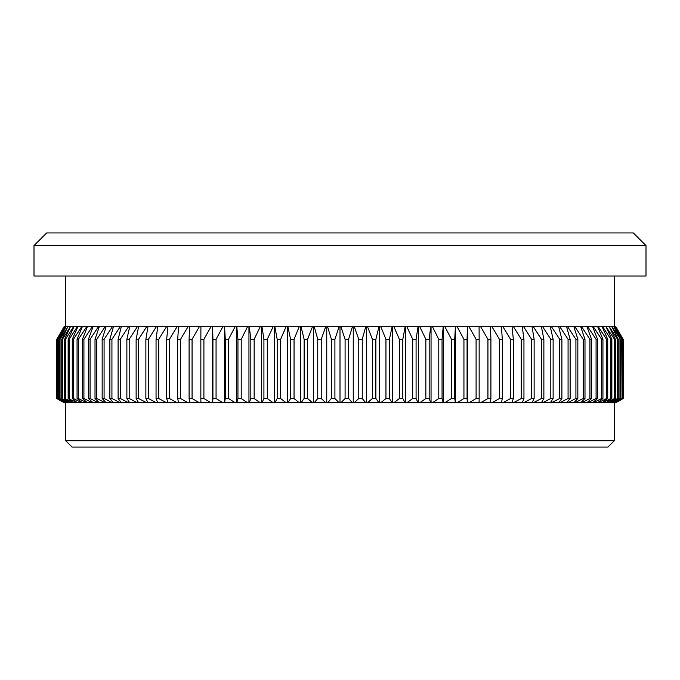 <?xml version="1.0" encoding="UTF-8"?>
<svg xmlns="http://www.w3.org/2000/svg" width="680" height="680" viewBox="0 0 680 680"><rect width="100%" height="100%" fill="white"/><g stroke="black" fill="none" stroke-linecap="round" stroke-linejoin="round"><path stroke-width="1.02" d="M34 245.599L46.673 232.934L633.327 232.934L646 245.599L34 245.599L34 276.012L646 276.012L646 245.599M607.988 447.066L72.012 447.066L65.679 440.733L614.321 440.733L607.988 447.066M65.679 402.721L65.679 440.733M614.321 402.721L614.321 440.733M65.679 276.012L65.679 326.697M614.321 276.012L614.321 326.697M64.15 402.721L56.805 398.514L64.15 402.721L57.06 398.514L64.753 402.721L57.97 398.514L65.994 402.721L59.534 398.514L67.881 402.721L61.753 398.514L70.397 402.721L64.626 398.514L73.542 402.721L68.136 398.514L77.316 402.721L72.284 398.514L73.448 398.514L81.702 402.721L82.348 402.721L77.061 398.514L78.378 398.514L86.691 402.721L87.414 402.721L82.45 398.514L83.921 398.514L92.267 402.721L93.075 402.721L88.434 398.514L90.066 398.514L98.422 402.721L99.314 402.721L95.013 398.514L96.79 398.514L105.145 402.721L106.105 402.721L102.161 398.514L104.082 398.514L112.412 402.721L113.45 402.721L109.871 398.514L111.928 398.514L120.216 402.721L121.329 402.721L118.107 398.514L120.3 398.514L128.529 402.721L129.71 402.721L126.871 398.514L129.191 398.514L137.343 402.721L138.584 402.721L136.127 398.514L138.576 398.514L146.625 402.721L147.934 402.721L145.869 398.514L148.427 398.514L156.357 402.721L157.726 402.721L156.052 398.514L158.729 398.514L166.523 402.721L167.943 402.721L166.668 398.514L169.447 398.514L177.089 402.721L178.568 402.721L177.692 398.514L180.574 398.514L188.037 402.721L189.567 402.721L189.091 398.514L192.066 398.514L199.342 402.721L200.915 402.721L200.846 398.514L203.906 398.514L210.97 402.721L212.594 402.721L212.925 398.514L216.061 398.514L222.904 402.721L224.561 402.721L225.301 398.514L228.505 398.514L235.11 402.721L236.801 402.721L237.949 398.514L241.213 398.514L247.562 402.721L249.288 402.721L250.826 398.514L254.15 398.514L260.227 402.721L261.978 402.721L263.916 398.514L267.291 398.514L273.088 402.721L274.856 402.721L277.185 398.514L280.602 398.514L286.093 402.721L287.887 402.721L290.598 398.514L294.049 398.514L299.234 402.721L301.036 402.721L304.13 398.514L307.598 398.514L312.46 402.721L314.279 402.721L317.747 398.514L321.232 398.514L325.754 402.721L327.582 402.721L331.406 398.514L334.909 398.514L339.091 402.721L340.909 402.721L345.091 398.514L348.594 398.514L352.418 402.721L354.246 402.721L358.768 398.514L362.253 398.514L365.721 402.721L367.54 402.721L372.402 398.514L375.87 398.514L378.964 402.721L380.766 402.721L385.951 398.514L389.402 398.514L392.113 402.721L393.907 402.721L399.398 398.514L402.815 398.514L405.144 402.721L406.912 402.721L412.709 398.514L416.083 398.514L418.022 402.721L419.773 402.721L425.85 398.514L429.173 398.514L430.712 402.721L432.438 402.721L438.787 398.514L442.051 398.514L443.198 402.721L444.89 402.721L451.494 398.514L454.699 398.514L455.438 402.721L457.096 402.721L463.938 398.514L467.075 398.514L467.406 402.721L469.03 402.721L476.094 398.514L479.154 398.514L479.085 402.721L469.03 402.721M615.851 326.697L623.194 339.311L623.194 398.514L623.186 339.311L615.799 326.697L622.939 339.311L622.939 398.514L615.247 402.721L622.939 398.514M354.246 326.697L365.721 326.697L362.253 339.311L358.768 339.311L354.246 326.697L352.418 326.697L348.594 339.311L348.594 398.514M348.594 339.311L345.091 339.311L340.909 326.697L339.091 326.697L334.909 339.311L334.909 398.514M340.909 326.697L352.418 326.697M345.091 339.311L345.091 398.514M352.418 402.721L340.909 402.721M367.54 326.697L378.964 326.697L375.87 339.311L372.402 339.311L367.54 326.697L365.721 326.697M358.768 339.311L358.768 398.514M362.253 339.311L362.253 398.514M365.721 402.721L354.246 402.721M380.766 326.697L392.113 326.697L389.402 339.311L385.951 339.311L380.766 326.697L378.964 326.697M372.402 339.311L372.402 398.514M375.87 339.311L375.87 398.514M378.964 402.721L367.54 402.721M393.907 326.697L405.144 326.697L402.815 339.311L399.398 339.311L393.907 326.697L392.113 326.697M385.951 339.311L385.951 398.514M389.402 339.311L389.402 398.514M392.113 402.721L380.766 402.721M406.912 326.697L418.022 326.697L416.083 339.311L412.709 339.311L406.912 326.697L405.144 326.697M399.398 339.311L399.398 398.514M402.815 339.311L402.815 398.514M405.144 402.721L393.907 402.721M419.773 326.697L430.712 326.697L429.173 339.311L425.85 339.311L419.773 326.697L418.022 326.697M412.709 339.311L412.709 398.514M416.083 339.311L416.083 398.514M418.022 402.721L406.912 402.721M432.438 326.697L443.198 326.697L442.051 339.311L438.787 339.311L432.438 326.697L430.712 326.697M425.85 339.311L425.85 398.514M429.173 339.311L429.173 398.514M430.712 402.721L419.773 402.721M444.89 326.697L455.438 326.697L454.699 339.311L451.494 339.311L444.89 326.697L443.198 326.697M438.787 339.311L438.787 398.514M442.051 339.311L442.051 398.514M443.198 402.721L432.438 402.721M457.096 326.697L467.406 326.697L467.075 339.311L463.938 339.311L457.096 326.697L455.438 326.697M451.494 339.311L451.494 398.514M454.699 339.311L454.699 398.514M455.438 402.721L444.89 402.721M469.03 326.697L479.085 326.697L479.154 339.311L476.094 339.311L469.03 326.697L467.406 326.697M463.938 339.311L463.938 398.514M467.075 339.311L467.075 398.514M467.406 402.721L457.096 402.721M476.094 339.311L476.094 398.514M479.154 339.311L479.154 398.514M480.658 326.697L490.433 326.697L490.909 339.311L487.934 339.311L480.658 326.697L479.085 326.697M487.934 339.311L487.934 398.514L490.909 398.514L490.433 402.721L480.658 402.721L487.934 398.514M490.909 339.311L490.909 398.514M479.085 402.721L480.658 402.721M491.963 326.697L501.432 326.697L502.308 339.311L499.426 339.311L491.963 326.697L490.433 326.697M499.426 339.311L499.426 398.514L502.308 398.514L501.432 402.721L491.963 402.721L499.426 398.514M502.308 339.311L502.308 398.514M490.433 402.721L491.963 402.721M502.911 326.697L512.057 326.697L513.332 339.311L510.552 339.311L502.911 326.697L501.432 326.697M510.552 339.311L510.552 398.514L513.332 398.514L512.057 402.721L502.911 402.721L510.552 398.514M513.332 339.311L513.332 398.514M501.432 402.721L502.911 402.721M513.476 326.697L522.274 326.697L523.948 339.311L521.271 339.311L513.476 326.697L512.057 326.697M521.271 339.311L521.271 398.514L523.948 398.514L522.274 402.721L513.476 402.721L521.271 398.514M523.948 339.311L523.948 398.514M512.057 402.721L513.476 402.721M523.642 326.697L532.066 326.697L534.131 339.311L531.573 339.311L523.642 326.697L522.274 326.697M531.573 339.311L531.573 398.514L534.131 398.514L532.066 402.721L523.642 402.721L531.573 398.514M534.131 339.311L534.131 398.514M522.274 402.721L523.642 402.721M533.375 326.697L541.416 326.697L543.873 339.311L541.424 339.311L533.375 326.697L532.066 326.697M541.424 339.311L541.424 398.514L543.873 398.514L541.416 402.721L533.375 402.721L541.424 398.514M543.873 339.311L543.873 398.514M532.066 402.721L533.375 402.721M542.657 326.697L550.29 326.697L553.129 339.311L550.808 339.311L542.657 326.697L541.416 326.697M550.808 339.311L550.808 398.514L553.129 398.514L550.29 402.721L542.657 402.721L550.808 398.514M553.129 339.311L553.129 398.514M541.416 402.721L542.657 402.721M551.471 326.697L558.671 326.697L561.892 339.311L559.7 339.311L551.471 326.697L550.29 326.697M559.7 339.311L559.7 398.514L561.892 398.514L558.671 402.721L551.471 402.721L559.7 398.514M561.892 339.311L561.892 398.514M550.29 402.721L551.471 402.721M559.784 326.697L566.55 326.697L570.129 339.311L568.072 339.311L559.784 326.697L558.671 326.697M568.072 339.311L568.072 398.514L570.129 398.514L566.55 402.721L559.784 402.721L568.072 398.514M570.129 339.311L570.129 398.514M558.671 402.721L559.784 402.721M567.587 326.697L573.894 326.697L577.838 339.311L575.917 339.311L567.587 326.697L566.55 326.697M575.917 339.311L575.917 398.514L577.838 398.514L573.894 402.721L567.587 402.721L575.917 398.514M577.838 339.311L577.838 398.514M566.55 402.721L567.587 402.721M574.855 326.697L580.686 326.697L584.987 339.311L583.211 339.311L574.855 326.697L573.894 326.697M583.211 339.311L583.211 398.514L584.987 398.514L580.686 402.721L574.855 402.721L583.211 398.514M584.987 339.311L584.987 398.514M573.894 402.721L574.855 402.721M581.578 326.697L586.925 326.697L591.566 339.311L589.934 339.311L581.578 326.697L580.686 326.697M589.934 339.311L589.934 398.514L591.566 398.514L586.925 402.721L581.578 402.721L589.934 398.514M591.566 339.311L591.566 398.514M580.686 402.721L581.578 402.721M587.733 326.697L592.586 326.697L597.55 339.311L596.079 339.311L587.733 326.697L586.925 326.697M596.079 339.311L596.079 398.514L597.55 398.514L592.586 402.721L587.733 402.721L596.079 398.514M597.55 339.311L597.55 398.514M586.925 402.721L587.733 402.721M593.308 326.697L597.652 326.697L602.939 339.311L601.621 339.311L593.308 326.697L592.586 326.697M601.621 339.311L601.621 398.514L602.939 398.514L597.652 402.721L593.308 402.721L601.621 398.514M602.939 339.311L602.939 398.514M592.586 402.721L593.308 402.721M598.298 326.697L602.123 326.697L607.716 339.311L606.552 339.311L598.298 326.697L597.652 326.697M606.552 339.311L606.552 398.514L607.716 398.514L602.123 402.721L598.298 402.721L606.552 398.514M607.716 339.311L607.716 398.514M597.652 402.721L598.298 402.721M602.684 326.697L605.973 326.697L611.864 339.311L610.861 339.311L602.684 326.697L602.123 326.697M610.861 339.311L610.861 398.514L611.864 398.514L605.973 402.721L602.684 402.721L610.861 398.514M611.864 339.311L611.864 398.514M602.123 402.721L602.684 402.721M606.458 326.697L609.212 326.697L615.375 339.311L614.542 339.311L605.973 326.697M614.542 339.311L614.542 398.514L615.375 398.514L609.212 402.721L606.458 402.721L614.542 398.514M615.375 339.311L615.375 398.514M605.973 402.721L606.458 402.721M609.603 326.697L611.813 326.697L618.248 339.311L617.576 339.311L609.212 326.697M617.576 339.311L617.576 398.514L618.248 398.514L611.813 402.721L609.603 402.721L617.576 398.514M618.248 339.311L618.248 398.514M612.119 326.697L613.785 326.697L620.466 339.311L611.813 326.697M619.965 339.311L619.965 398.514L620.466 398.514L613.785 402.721L612.119 402.721L619.965 398.514M620.466 339.311L620.466 398.514M614.006 326.697L615.111 326.697L622.03 339.311L613.785 326.697M621.698 339.311L622.03 398.514L615.111 402.721L614.006 402.721L621.698 398.514M622.03 339.311L622.03 398.514M622.939 339.311L615.111 326.697M615.247 326.697L615.799 326.697M622.769 339.311L622.769 398.514M615.799 402.721L623.186 398.514L615.851 402.721M64.09 326.697L56.814 339.311L56.814 398.514L56.805 339.311L64.09 326.697M64.201 326.697L64.753 326.697L57.23 339.311L64.15 326.697M64.889 326.697L65.994 326.697L58.302 339.311L64.753 326.697M57.06 339.311L57.06 398.514M57.23 339.311L57.23 398.514M64.753 402.721L64.201 402.721M66.215 326.697L67.881 326.697L60.035 339.311L59.534 339.311L65.994 326.697M57.97 339.311L57.97 398.514M58.302 339.311L58.302 398.514M65.994 402.721L64.889 402.721M68.187 326.697L70.397 326.697L62.424 339.311L61.753 339.311L67.881 326.697M59.534 339.311L59.534 398.514M60.035 339.311L60.035 398.514M67.881 402.721L66.215 402.721M70.788 326.697L73.542 326.697L65.459 339.311L64.626 339.311L70.397 326.697M61.753 339.311L61.753 398.514M62.424 339.311L62.424 398.514M70.397 402.721L68.187 402.721M74.026 326.697L77.316 326.697L69.139 339.311L68.136 339.311L74.026 326.697L73.542 326.697M64.626 339.311L64.626 398.514M65.459 339.311L65.459 398.514M73.542 402.721L70.788 402.721M77.877 326.697L81.702 326.697L73.448 339.311L72.284 339.311L77.877 326.697L77.316 326.697M68.136 339.311L68.136 398.514M69.139 339.311L69.139 398.514M77.316 402.721L74.026 402.721M82.348 326.697L86.691 326.697L78.378 339.311L77.061 339.311L82.348 326.697L81.702 326.697M72.284 339.311L72.284 398.514M73.448 339.311L73.448 398.514M81.702 402.721L77.877 402.721M87.414 326.697L92.267 326.697L83.921 339.311L82.45 339.311L87.414 326.697L86.691 326.697M77.061 339.311L77.061 398.514M78.378 339.311L78.378 398.514M86.691 402.721L82.348 402.721M93.075 326.697L98.422 326.697L90.066 339.311L88.434 339.311L93.075 326.697L92.267 326.697M82.45 339.311L82.45 398.514M83.921 339.311L83.921 398.514M92.267 402.721L87.414 402.721M99.314 326.697L105.145 326.697L96.79 339.311L95.013 339.311L99.314 326.697L98.422 326.697M88.434 339.311L88.434 398.514M90.066 339.311L90.066 398.514M98.422 402.721L93.075 402.721M106.105 326.697L112.412 326.697L104.082 339.311L102.161 339.311L106.105 326.697L105.145 326.697M95.013 339.311L95.013 398.514M96.79 339.311L96.79 398.514M105.145 402.721L99.314 402.721M113.45 326.697L120.216 326.697L111.928 339.311L109.871 339.311L113.45 326.697L112.412 326.697M102.161 339.311L102.161 398.514M104.082 339.311L104.082 398.514M112.412 402.721L106.105 402.721M121.329 326.697L128.529 326.697L120.3 339.311L118.107 339.311L121.329 326.697L120.216 326.697M109.871 339.311L109.871 398.514M111.928 339.311L111.928 398.514M120.216 402.721L113.45 402.721M129.71 326.697L137.343 326.697L129.191 339.311L126.871 339.311L129.71 326.697L128.529 326.697M118.107 339.311L118.107 398.514M120.3 339.311L120.3 398.514M128.529 402.721L121.329 402.721M138.584 326.697L146.625 326.697L138.576 339.311L136.127 339.311L138.584 326.697L137.343 326.697M126.871 339.311L126.871 398.514M129.191 339.311L129.191 398.514M137.343 402.721L129.71 402.721M147.934 326.697L156.357 326.697L148.427 339.311L145.869 339.311L147.934 326.697L146.625 326.697M136.127 339.311L136.127 398.514M138.576 339.311L138.576 398.514M146.625 402.721L138.584 402.721M157.726 326.697L166.523 326.697L158.729 339.311L156.052 339.311L157.726 326.697L156.357 326.697M145.869 339.311L145.869 398.514M148.427 339.311L148.427 398.514M156.357 402.721L147.934 402.721M167.943 326.697L177.089 326.697L169.447 339.311L166.668 339.311L167.943 326.697L166.523 326.697M156.052 339.311L156.052 398.514M158.729 339.311L158.729 398.514M166.523 402.721L157.726 402.721M178.568 326.697L188.037 326.697L180.574 339.311L177.692 339.311L178.568 326.697L177.089 326.697M166.668 339.311L166.668 398.514M169.447 339.311L169.447 398.514M177.089 402.721L167.943 402.721M189.567 326.697L199.342 326.697L192.066 339.311L189.091 339.311L189.567 326.697L188.037 326.697M177.692 339.311L177.692 398.514M180.574 339.311L180.574 398.514M188.037 402.721L178.568 402.721M200.915 326.697L210.97 326.697L203.906 339.311L200.846 339.311L200.915 326.697L199.342 326.697M189.091 339.311L189.091 398.514M192.066 339.311L192.066 398.514M199.342 402.721L189.567 402.721M212.594 326.697L222.904 326.697L216.061 339.311L212.925 339.311L212.594 326.697L210.97 326.697M200.846 339.311L200.846 398.514M203.906 339.311L203.906 398.514M210.97 402.721L200.915 402.721M224.561 326.697L235.11 326.697L228.505 339.311L225.301 339.311L224.561 326.697L222.904 326.697M212.925 339.311L212.925 398.514M216.061 339.311L216.061 398.514M222.904 402.721L212.594 402.721M236.801 326.697L247.562 326.697L241.213 339.311L237.949 339.311L236.801 326.697L235.11 326.697M225.301 339.311L225.301 398.514M228.505 339.311L228.505 398.514M235.11 402.721L224.561 402.721M249.288 326.697L260.227 326.697L254.15 339.311L250.826 339.311L249.288 326.697L247.562 326.697M237.949 339.311L237.949 398.514M241.213 339.311L241.213 398.514M247.562 402.721L236.801 402.721M261.978 326.697L273.088 326.697L267.291 339.311L263.916 339.311L261.978 326.697L260.227 326.697M250.826 339.311L250.826 398.514M254.15 339.311L254.15 398.514M260.227 402.721L249.288 402.721M274.856 326.697L286.093 326.697L280.602 339.311L277.185 339.311L274.856 326.697L273.088 326.697M263.916 339.311L263.916 398.514M267.291 339.311L267.291 398.514M273.088 402.721L261.978 402.721M287.887 326.697L299.234 326.697L294.049 339.311L290.598 339.311L287.887 326.697L286.093 326.697M277.185 339.311L277.185 398.514M280.602 339.311L280.602 398.514M286.093 402.721L274.856 402.721M301.036 326.697L312.46 326.697L307.598 339.311L304.13 339.311L301.036 326.697L299.234 326.697M290.598 339.311L290.598 398.514M294.049 339.311L294.049 398.514M299.234 402.721L287.887 402.721M314.279 326.697L325.754 326.697L321.232 339.311L317.747 339.311L314.279 326.697L312.46 326.697M304.13 339.311L304.13 398.514M307.598 339.311L307.598 398.514M312.46 402.721L301.036 402.721M334.909 339.311L331.406 339.311L327.582 326.697L325.754 326.697M317.747 339.311L317.747 398.514M321.232 339.311L321.232 398.514M325.754 402.721L314.279 402.721M327.582 326.697L339.091 326.697M331.406 339.311L331.406 398.514M339.091 402.721L327.582 402.721M340 326.697L340 402.721M326.749 326.697L326.749 402.721M313.523 326.697L313.523 402.721M300.365 326.697L300.365 402.721M287.291 326.697L287.291 402.721M274.346 326.697L274.346 402.721M261.562 326.697L261.562 402.721M248.948 326.697L248.948 402.721M236.555 326.697L236.555 402.721M224.4 326.697L224.4 402.721M212.517 326.697L212.517 402.721M467.483 326.697L467.483 402.721M455.6 326.697L455.6 402.721M443.445 326.697L443.445 402.721M431.052 326.697L431.052 402.721M418.438 326.697L418.438 402.721M405.654 326.697L405.654 402.721M392.708 326.697L392.708 402.721M379.635 326.697L379.635 402.721M366.477 326.697L366.477 402.721M353.251 326.697L353.251 402.721"/></g></svg>
